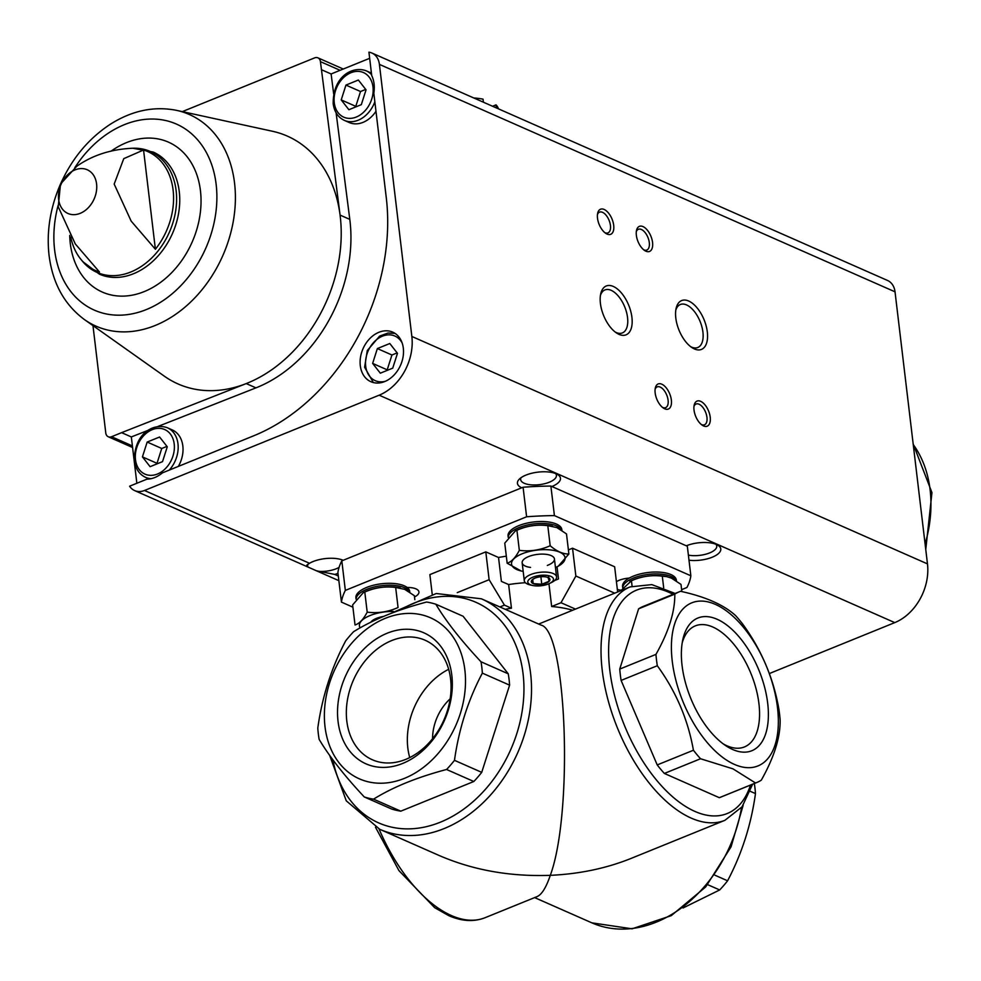 <?xml version="1.0" encoding="UTF-8"?>
<svg xmlns="http://www.w3.org/2000/svg" width="981" height="981" viewBox="0 0 981 981"><rect width="100%" height="100%" fill="white"/><g stroke="black" fill="none" stroke-linecap="round" stroke-linejoin="round"><path stroke-width="1.47" d="M733.003 768.859L700.544 758.754A102.931 52.999 -112.1 0 1 693.42 750.232C687.988 719.539 675.946 691.372 657.307 665.731A102.931 52.999 -112.1 0 1 655.946 654.388C668.748 631.739 675.026 611.654 674.805 594.13A102.931 52.999 -112.1 0 1 679.318 591.776A102.931 52.999 -112.1 0 1 680.581 591.298C705.437 596.73 723.757 604.811 735.554 615.553A102.931 52.999 -112.1 0 1 742.678 624.063C761.207 649.434 773.249 677.601 778.791 708.564A102.931 52.999 -112.1 0 1 780.153 719.907C780.447 737.234 774.156 757.32 761.293 780.177A102.931 52.999 -112.1 0 1 756.78 782.519A102.931 52.999 -112.1 0 1 755.517 782.997L733.003 768.859M734.426 764.407A88.032 45.334 -112.1 0 1 674.536 624.259A88.032 45.334 -112.1 0 1 765.683 664.468A88.032 45.334 -112.1 0 1 734.426 764.407M674.805 594.13L638.606 608.821A102.931 52.999 -112.1 0 1 643.119 606.479L679.318 591.776M655.946 654.388L619.747 669.079A102.931 52.999 -112.1 0 0 621.108 680.422L657.221 764.935L693.42 750.232M657.307 665.731L621.108 680.422M755.517 782.997L719.318 797.688A102.931 52.999 -112.1 0 0 720.581 797.21L756.78 782.519M700.544 758.754L664.358 773.445A102.931 52.999 -112.1 0 1 657.221 764.935M353.589 631.703C372.988 619.649 397.33 609.765 426.6 602.04A102.931 77.916 113.8 0 1 435.858 604.235C445.901 621.145 460.947 640.323 481.009 661.783A102.931 77.916 113.8 0 1 482.358 673.125C468.182 699.87 458.887 728.944 454.473 760.336A102.931 77.916 113.8 0 1 446.576 769.484C417.317 777.197 392.976 787.081 373.553 799.147A102.931 77.916 113.8 0 1 364.294 796.964C344.392 775.701 329.346 756.51 319.156 739.404A102.931 77.916 113.8 0 1 318.322 733.8A102.931 77.916 113.8 0 1 317.795 728.061C322.111 696.964 331.406 667.902 345.68 640.851A102.931 77.916 113.8 0 1 353.589 631.703M325.018 726.725A88.032 66.647 113.8 0 1 421.634 614.817A88.032 66.647 113.8 0 1 438.164 753.433A88.032 66.647 113.8 0 1 325.018 726.725M435.858 604.235L463.106 616.252L508.244 673.8A102.931 77.916 113.8 0 1 509.605 685.143L482.358 673.125M481.009 661.783L508.244 673.8M454.473 760.336L481.72 772.354A102.931 77.916 113.8 0 1 473.811 781.501L446.576 769.484M373.553 799.147L400.8 811.164A102.931 77.916 113.8 0 1 391.542 808.982L364.294 796.964M754.328 783.512A102.931 77.916 113.8 0 1 755.468 793.592C751.152 824.69 741.857 853.752 727.583 880.791A102.931 77.916 113.8 0 1 719.686 889.951L683.021 907.977M750.367 791.336L755.468 793.592M714.928 875.211L727.583 880.791M707.657 884.654L719.686 889.951M432.56 738.742A43.336 32.802 113.8 0 1 450.144 698.864M548.943 583.744L551.665 606.516A73.134 29.418 -6.8 0 1 572.659 610.243M505.227 609.311A73.134 29.418 -6.8 0 1 511.457 608.208L508.636 584.566A73.134 29.418 -6.8 0 1 525.375 582.714M541.107 625.13C566.785 630.464 573.48 812.869 550.292 875.334C510.145 876.756 473.198 870.184 439.439 855.616L379.733 829.288A125.96 95.353 113.8 0 0 517.796 752.525A125.96 95.353 113.8 0 0 481.389 598.802L541.107 625.13M752.623 784.199L742.077 806.799L724.947 820.3L630.979 858.461C606.27 868.381 579.379 874.01 550.292 875.334C546.172 887.498 541.77 894.586 537.085 896.597L485.068 917.713A125.96 64.856 -112.1 0 1 451.321 915.518A125.96 64.856 -112.1 0 1 379.058 828.982M338.053 721.427A71.625 54.213 113.8 0 1 416.655 630.391A71.625 54.213 113.8 0 1 430.095 743.157A71.625 54.213 113.8 0 1 338.053 721.427M481.72 772.354L509.605 685.143M400.8 811.164L473.811 781.501M732.648 749.484A71.625 36.873 -112.1 0 1 725.903 745.768A71.625 36.873 -112.1 0 1 682.813 639.649A71.625 36.873 -112.1 0 1 729.778 627.46A71.625 36.873 -112.1 0 1 768.368 712.537A71.625 36.873 -112.1 0 1 732.648 749.484M664.358 773.445L719.318 797.688M638.606 608.821L619.747 669.079M352.902 607.178L341.425 602.101L337.893 572.561A176.065 70.828 -6.8 0 1 341.817 560.85L523.081 487.238A176.065 70.828 -6.8 0 1 550.881 486.061L687.325 546.245L690.857 575.786A176.065 70.828 -6.8 0 1 686.933 587.496L681.623 589.655M341.425 602.101A176.065 70.828 -6.8 0 1 345.349 590.403L341.817 560.85M345.349 590.403L526.613 516.779L523.081 487.238M526.613 516.779A176.065 70.828 -6.8 0 1 554.412 515.601L550.881 486.061M554.412 515.601L690.857 575.786M407.176 587.484A14.899 5.996 -6.8 0 1 418.948 591.923A14.899 5.996 -6.8 0 1 414.522 596.951M621.218 590.231A14.899 5.996 -6.8 0 1 617.343 589.422M616.424 581.684A14.899 5.996 -6.8 0 1 629.226 578.091M432.216 594.278L429.874 574.596L485.803 551.874L498.532 557.49A83.974 33.783 -6.8 0 1 506.319 556.178M617.65 591.972L614.646 566.773L572.536 548.207L568.404 549.887M485.803 551.874L489.127 579.697L457.244 592.647M508.636 584.566L501.377 581.377L498.532 557.49M489.127 579.697L504.43 605.118L511.457 608.208M504.43 605.118L499.893 606.957M575.467 609.103L560.997 602.726L551.665 606.516M572.536 548.207L575.859 576.031L560.997 602.726M614.707 593.174L575.859 576.031M554.706 580.494L558.483 578.962L557.036 566.81M346.808 721.06A65.322 49.455 113.8 0 1 369.592 655.848A65.322 49.455 113.8 0 1 425.067 640.213A65.322 49.455 113.8 0 1 443.939 719.944A65.322 49.455 113.8 0 1 372.339 759.76A65.322 49.455 113.8 0 1 346.808 721.06M409.739 757.577A65.322 49.455 113.8 0 1 407.826 747.963A65.322 49.455 113.8 0 1 448.673 669.3M682.224 642.788A65.322 33.636 -112.1 0 1 695.296 625.878A65.322 33.636 -112.1 0 1 751.041 673.751A65.322 33.636 -112.1 0 1 744.456 746.933A65.322 33.636 -112.1 0 1 726.958 745.793A65.322 33.636 -112.1 0 1 723.304 743.929M371.922 53.035A19.179 14.519 -66.2 0 1 379.414 64.39L411.848 336.458A47.677 36.089 -66.2 0 1 379.156 395.184L144.477 490.488A19.179 14.519 -66.2 0 1 134.667 490.598A19.179 14.519 -66.2 0 1 129.59 486.208L146.954 479.157A29.798 22.551 113.8 0 0 162.38 472.891L253.625 435.834A193.404 146.402 -66.2 0 0 386.269 197.635L373.822 93.183A29.798 22.551 113.8 0 0 371.713 75.537L368.93 52.189A19.179 14.519 -66.2 0 1 371.922 53.035L887.535 280.468A19.179 14.519 -66.2 0 1 895.028 291.823L927.474 563.891A47.677 36.089 -66.2 0 1 894.77 622.616L769.362 673.542M144.477 490.488L309.506 563.278L306.845 565.105L307.973 567.03L316.434 570.783L334.766 574.425L338.31 575.982M336.103 112.827L349.8 219.376A135.439 102.527 -66.2 0 1 255.955 387.863L246.231 383.583L121.619 432.646L131.331 436.937L136.85 483.265M369.665 58.308L331.112 73.967L333.675 93.931M176.629 110.375L272.399 131.246A135.439 102.527 113.8 0 1 340.076 215.084A135.439 102.527 -66.2 0 1 246.231 383.583A135.439 102.527 113.8 0 1 164.354 376.189L84.366 319.524A115.648 87.542 113.8 0 0 222.797 255.661A115.648 87.542 113.8 0 0 176.629 110.375C154.127 105.923 132.055 110.534 110.412 124.195C87.971 138.922 71.012 159.621 59.522 186.304C49.982 209.247 46.487 232.239 49.05 255.281C52.582 283.215 64.354 304.637 84.366 319.524M182.331 111.613L314.643 57.879A6.413 4.856 -66.2 0 1 317.93 57.842A6.413 4.856 -66.2 0 1 320.431 61.644L340.076 215.084L349.8 219.376M92.974 325.618L105.776 432.977A6.413 4.856 -66.2 0 0 108.278 436.766A6.413 4.856 -66.2 0 0 111.564 436.729L121.619 432.646M80.503 258.837L82.747 261.596A66.07 50.019 113.8 0 0 169.419 232.117A66.07 50.019 113.8 0 0 132.754 148.241C111.098 149.198 92.435 155.219 76.763 166.28L61.95 182.466A31.515 31.515 0 0 0 60.282 186.231A23.887 18.087 113.8 0 1 61.95 182.466A23.887 18.087 113.8 0 1 75.01 169.897A23.887 18.087 113.8 0 1 96.579 183.913A23.887 18.087 113.8 0 1 80.197 213.343A23.887 18.087 113.8 0 1 58.627 199.327A23.887 18.087 113.8 0 1 60.282 186.231L58.235 206.77L75.292 243.938L99.449 271.958A64.954 49.173 -66.2 0 1 80.503 258.837A64.954 49.173 -66.2 0 1 70.742 237.095M155.39 249.248A64.954 49.173 -66.2 0 0 143.557 150.007L155.39 249.248L131.184 221.142L114.176 184.072L123.765 158.652L143.557 150.007M309.506 563.278A21.668 8.719 -6.8 0 1 343.178 560.298M337.991 573.37A21.668 8.719 -6.8 0 1 334.766 574.425M551.911 486.502A21.668 8.719 173.2 0 0 557.821 474.681A21.668 8.719 173.2 0 0 537.919 472.143A21.668 8.719 173.2 0 0 519.17 479.292A21.668 8.719 173.2 0 0 521.733 487.778M689.005 560.237A21.668 8.719 173.2 0 0 712.218 557.22A21.668 8.719 173.2 0 0 718.141 545.399A21.668 8.719 173.2 0 0 686.308 545.792M707.313 331.946A26.352 13.562 67.9 0 0 692.194 303.117A26.352 13.562 67.9 0 0 676.081 308.537A26.352 13.562 67.9 0 0 691.936 347.581A26.352 13.562 67.9 0 0 707.313 331.946M631.923 317.354A26.352 13.562 67.9 0 0 616.804 288.537A26.352 13.562 67.9 0 0 600.691 293.957A26.352 13.562 67.9 0 0 616.546 332.988A26.352 13.562 67.9 0 0 631.923 317.354M710.219 417.207A13.538 6.977 67.9 0 0 702.457 402.394A13.538 6.977 67.9 0 0 694.168 405.19A13.538 6.977 67.9 0 0 702.322 425.251A13.538 6.977 67.9 0 0 710.219 417.207M652.561 242.479A13.538 6.977 67.9 0 0 644.799 227.666A13.538 6.977 67.9 0 0 636.51 230.449A13.538 6.977 67.9 0 0 644.664 250.511A13.538 6.977 67.9 0 0 652.561 242.479M671.36 400.064A13.538 6.977 67.9 0 0 663.585 385.251A13.538 6.977 67.9 0 0 655.308 388.047A13.538 6.977 67.9 0 0 663.45 408.108A13.538 6.977 67.9 0 0 671.36 400.064M613.701 225.336A13.538 6.977 67.9 0 0 605.927 210.523A13.538 6.977 67.9 0 0 597.65 213.306A13.538 6.977 67.9 0 0 605.792 233.368A13.538 6.977 67.9 0 0 613.701 225.336M321.4 69.676L331.112 73.967M360.297 365.668A27.088 20.503 113.8 0 1 369.739 338.629A27.088 20.503 113.8 0 1 392.743 332.142A27.088 20.503 113.8 0 1 400.567 365.202A27.088 20.503 113.8 0 1 370.879 381.707A27.088 20.503 113.8 0 1 360.297 365.668M688.392 555.123A18.001 7.247 173.2 0 0 709.631 552.916A18.001 7.247 173.2 0 0 716.743 546.037A18.001 7.247 173.2 0 0 715.946 544.296M521.034 477.71A18.001 7.247 173.2 0 0 520.666 479.599A18.001 7.247 173.2 0 0 530.942 484.822A18.001 7.247 173.2 0 0 549.311 482.211A18.001 7.247 173.2 0 0 556.423 475.331A18.001 7.247 173.2 0 0 555.626 473.59M317.599 571.273A18.001 7.247 173.2 0 0 336.336 568.71A18.001 7.247 173.2 0 0 339.083 567.386M308.083 564.149A18.001 7.247 173.2 0 0 307.691 566.086A18.001 7.247 173.2 0 0 307.973 567.03M604.799 232.632A11.196 5.763 67.9 0 0 607.95 232.889A11.196 5.763 67.9 0 0 610.44 225.471A11.196 5.763 67.9 0 0 599.526 212.141A11.196 5.763 67.9 0 0 597.454 214.532M662.457 407.36A11.196 5.763 67.9 0 0 665.608 407.63A11.196 5.763 67.9 0 0 668.098 400.211A11.196 5.763 67.9 0 0 657.184 386.882A11.196 5.763 67.9 0 0 655.112 389.273M643.671 249.775A11.196 5.763 67.9 0 0 646.822 250.032A11.196 5.763 67.9 0 0 649.299 242.614A11.196 5.763 67.9 0 0 638.398 229.284A11.196 5.763 67.9 0 0 636.313 231.675M701.329 424.503A11.196 5.763 67.9 0 0 704.481 424.773A11.196 5.763 67.9 0 0 706.958 417.354A11.196 5.763 67.9 0 0 696.056 404.025A11.196 5.763 67.9 0 0 693.972 406.416M615.234 332.044A23.201 11.944 67.9 0 0 622.408 332.915A23.201 11.944 67.9 0 0 627.546 317.537A23.201 11.944 67.9 0 0 604.946 289.922A23.201 11.944 67.9 0 0 600.409 295.551M690.624 346.636A23.201 11.944 67.9 0 0 697.785 347.507A23.201 11.944 67.9 0 0 702.923 332.13A23.201 11.944 67.9 0 0 680.323 304.515A23.201 11.944 67.9 0 0 675.799 310.131M169.247 470.107A27.088 20.503 113.8 0 0 167.395 427.777L172.264 429.923A27.088 20.503 113.8 0 1 178.346 466.404M255.955 387.863L157.757 426.527M148.462 430.193L131.331 436.937M371.627 74.764A27.088 20.503 113.8 0 0 366.183 70.804L371.039 72.95A27.088 20.503 113.8 0 1 371.431 73.121M375.981 111.294A27.088 20.503 113.8 0 1 349.175 122.515L344.319 120.369A27.088 20.503 113.8 0 0 374.852 101.803M366.048 89.835L358.372 80.037L345.95 85.089L341.216 99.915L348.893 109.713L361.315 104.66L366.048 89.835M389.788 343.522L377.366 348.562L372.633 363.399L380.309 373.185L392.731 368.145L397.477 353.307L389.788 343.522M365.717 89.406L360.53 91.515L345.95 85.089M360.53 91.515L355.784 106.353L341.216 99.915M397.133 352.89L391.946 354.999L377.366 348.562M391.946 354.999L387.201 369.825L372.633 363.399M167.273 446.796L159.596 437.011L147.175 442.051L142.429 456.888L150.105 466.674L162.527 461.634L167.273 446.796M166.942 446.38L161.742 448.489L147.175 442.051M161.742 448.489L157.009 463.314L142.429 456.888M498.397 108.817A39.277 15.806 173.2 0 0 495.994 104.869L492.572 106.255M483.4 102.208L483.032 99.155A39.277 15.806 173.2 0 0 473.798 97.977M495.994 104.869L496.349 107.922M676.277 580.838A27.088 10.901 173.2 0 0 647.558 574.474A27.088 10.901 173.2 0 0 622.751 587.901L622.555 586.515A27.088 10.901 173.2 0 1 648.171 572.487A27.088 10.901 173.2 0 1 676.35 580.102L676.449 580.96M620.973 590.623L631.433 580.777C641.353 576.362 651.642 574.829 662.298 576.166L667.006 576.669A26.953 10.84 173.2 0 0 666.246 576.497A26.953 10.84 173.2 0 0 631.531 580.629L629.888 581.426M666.246 576.497L671.384 578.091L680.998 584.418L681.856 591.592M632.083 586.172L631.433 580.777M663.696 587.827L662.298 576.166M561.77 530.329A27.088 10.901 173.2 0 0 533.051 523.977A27.088 10.901 173.2 0 0 508.244 537.392L508.048 536.006A27.088 10.901 173.2 0 1 533.652 521.978A27.088 10.901 173.2 0 1 561.843 529.593L561.941 530.451M552.524 526.159A26.953 10.84 173.2 0 0 551.739 525.988A26.953 10.84 173.2 0 0 517.024 530.12L515.381 530.917L516.926 530.267C526.834 525.853 537.122 524.32 547.79 525.657L556.877 527.582L566.491 533.909L568.882 553.995C562.984 554.118 556.754 551.371 550.182 545.743C540.273 550.157 529.985 551.702 519.329 550.353C515.626 557.515 511.567 561.806 507.165 563.217L521.144 570.967M507.165 563.217L504.761 543.131L515.381 530.917M519.329 550.353L516.926 530.267M550.182 545.743L547.79 525.657M555.454 567.533A26.953 10.84 173.2 0 0 556.632 566.993L558.263 566.209L568.882 553.995M547.349 565.424A16.248 6.536 173.2 0 0 552.45 556.288A16.248 6.536 173.2 0 0 551.199 555.626A16.248 6.536 173.2 0 0 523.462 559.746A16.248 6.536 173.2 0 0 530.562 567.423M556.632 566.993A26.953 10.84 173.2 0 0 559.697 552.18A26.953 10.84 173.2 0 0 528.269 551.763A26.953 10.84 173.2 0 0 511.702 564.848A26.953 10.84 173.2 0 0 521.917 571.138A26.953 10.84 173.2 0 0 523.18 571.383M534.645 578.263L532.058 579.943A9.381 3.777 173.2 0 0 533.186 583.597A9.381 3.777 173.2 0 0 541.77 584.235A9.381 3.777 173.2 0 0 549.225 581.206A9.381 3.777 173.2 0 0 548.097 577.551A9.381 3.777 173.2 0 0 546.343 577A9.381 3.777 173.2 0 0 539.513 576.914A9.381 3.777 173.2 0 0 534.265 578.447A9.381 3.777 173.2 0 0 532.058 579.943L533.186 583.597L541.77 584.235L549.225 581.206L548.097 577.551M549.434 583.511L551.494 582.518A16.248 6.536 173.2 0 0 556.57 576.902A16.248 6.536 173.2 0 0 547.3 572.193A16.248 6.536 173.2 0 0 530.721 574.547A16.248 6.536 173.2 0 0 524.295 580.752A16.248 6.536 173.2 0 0 530.562 585.019L532.781 585.498A12.925 5.199 173.2 0 0 549.434 583.511A12.925 5.199 173.2 0 0 550.476 576.227A12.925 5.199 173.2 0 0 532.916 577.159A12.925 5.199 173.2 0 0 532.781 585.498M540.887 576.754L541.77 584.235M532.695 579.477L533.186 583.597M548.563 575.663L549.225 581.206M409.641 592.107A27.088 10.901 173.2 0 0 380.922 585.755A27.088 10.901 173.2 0 0 356.115 599.17M409.813 592.23L409.715 591.384A27.088 10.901 173.2 0 0 381.523 583.769A27.088 10.901 173.2 0 0 355.919 597.797L356.091 599.207M399.61 587.766L400.383 587.938A26.953 10.84 173.2 0 0 399.61 587.766A26.953 10.84 173.2 0 0 364.895 591.911L363.252 592.696L364.797 592.058C374.717 587.631 385.006 586.098 395.662 587.447L404.748 589.36L414.362 595.688L414.84 599.698M395.662 587.447L398.065 607.521C388.145 611.948 377.857 613.481 367.201 612.144C363.497 619.293 359.438 623.585 355.036 624.995L352.633 604.921L363.252 592.696M367.201 612.144L364.797 592.058M383.363 616.46A16.248 6.536 173.2 0 0 371.333 621.537A16.248 6.536 173.2 0 0 370.744 622.224M393.393 611.433A26.953 10.84 173.2 0 0 359.573 626.638A26.953 10.84 173.2 0 0 360.137 627.84M724.947 820.3A125.96 64.856 -112.1 0 1 691.2 818.105A125.96 64.856 -112.1 0 1 607.779 699.061A125.96 64.856 -112.1 0 1 630.158 586.896L538.655 624.051M741.575 807.461A125.96 95.353 113.8 0 1 591.874 922.851L534.608 897.59M400.076 610.084A120.54 91.245 113.8 0 1 520.666 660.274A120.54 91.245 113.8 0 1 450.034 817.676A120.54 91.245 113.8 0 1 332.878 759.846M750.514 785.058A120.54 62.061 -112.1 0 1 694.916 811.422A120.54 62.061 -112.1 0 1 609.434 666.859A120.54 62.061 -112.1 0 1 673.052 594.327M379.414 64.39L895.028 291.823M111.564 436.729L132.398 445.926M379.156 395.184L894.77 622.616M411.848 336.458L927.474 563.891M320.431 61.644L340.1 70.313M913.237 444.516A115.648 87.542 113.8 0 1 929.976 488.771A115.648 87.542 113.8 0 1 925.095 544.014M132.754 148.241L153.195 152.055A66.708 50.497 113.8 0 1 172.484 233.466A66.708 50.497 113.8 0 1 99.351 274.128L82.747 261.596M111.209 151.086A81.938 62.024 113.8 0 1 198.187 179.094A81.938 62.024 113.8 0 1 149.455 289.223A81.938 62.024 113.8 0 1 70.301 243.533A81.938 62.024 113.8 0 1 69.725 235.44M74.728 167.837A101.681 76.972 113.8 0 1 202.429 146.059A101.681 76.972 113.8 0 1 164.869 299.389A101.681 76.972 113.8 0 1 54.617 249.897A101.681 76.972 113.8 0 1 58.1 205.507M334.263 102.735A24.378 18.455 113.8 0 1 361.02 71.748A24.378 18.455 113.8 0 1 365.606 110.13A24.378 18.455 113.8 0 1 334.263 102.735M385.325 381.302A24.378 18.455 113.8 0 1 365.692 366.22A24.378 18.455 113.8 0 1 378.924 337.991A24.378 18.455 113.8 0 1 402.185 343.08M135.488 459.709A24.378 18.455 113.8 0 1 162.245 428.722A24.378 18.455 113.8 0 1 166.819 467.103A24.378 18.455 113.8 0 1 135.488 459.709M151.135 478.667A27.088 20.503 113.8 0 1 145.544 477.342L149.271 478.998M329.677 755.444L346.256 800.803L379.733 829.288M481.389 598.802L436.226 593.517L390.242 613.677M485.068 917.713C473.811 922.066 461.634 921.343 448.55 915.555L434.657 907.67L398.96 870.625L375.49 827.253M630.158 586.896L651.85 584.615L675.161 593.468M743.144 805.352L731.078 846.775L705.731 886.91L671.249 915.653L632.083 928.811L591.874 922.851M134.667 490.598L308.144 567.116M316.704 570.893L338.862 580.666M108.278 436.766L132.594 447.495M317.93 57.842L343.276 69.026M913.176 443.976L931.95 492.609L925.757 549.544M366.183 70.804C352.866 65.702 332.817 76.077 333.197 103.778C334.3 111.785 338.004 117.328 344.319 120.369M395.036 333.393L387.986 333.037L379.622 336.103L367.286 350.56L364.613 367.25L373.356 382.565M167.395 427.777C154.091 422.676 134.029 433.038 134.422 460.739C135.513 468.759 139.228 474.301 145.544 477.342M551.739 525.988L552.499 526.147M521.917 571.138L521.144 570.979M522.162 562.8L524.295 580.752M554.437 558.949L556.57 576.902"/></g></svg>
